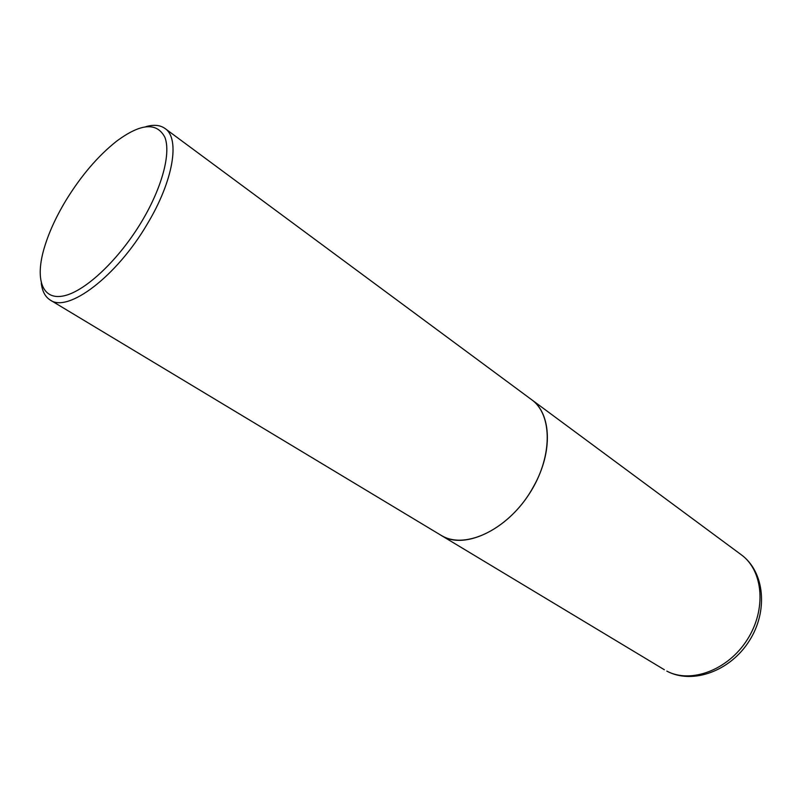 <?xml version="1.0" encoding="UTF-8"?>
<svg xmlns="http://www.w3.org/2000/svg" width="802" height="802" viewBox="0 0 802 802"><rect width="100%" height="100%" fill="white"/><g stroke="black" fill="none" stroke-linecap="round" stroke-linejoin="round"><path stroke-width="1.2" d="M440.91 535.225L443.316 536.548C466.483 548.648 506.343 529.781 529.42 493.671C552.748 457.711 552.809 414.704 531.626 399.687L531.576 399.647M41.273 283.076C42.215 291.246 45.213 296.91 50.285 300.078L440.859 535.195C464.759 551.355 511.496 528.027 533.751 486.152C553.169 451.757 551.285 413.251 531.515 399.607L165.022 128.49C160.159 125.022 153.773 124.41 145.864 126.666M50.285 300.078C67.879 313.121 116.681 276.469 147.257 224.059C173.402 180.771 180.28 138.425 165.022 128.49M141.924 221.182C162.194 187.217 171.087 153.192 164.881 137.302C156.851 121.964 140.701 123.307 116.43 141.322C97.854 156.099 80.982 175.869 65.794 200.64C55.398 217.933 48 234.475 43.579 250.274C35.128 280.89 42.887 300.89 64.521 295.707C86.035 290.695 119.328 259.156 141.924 221.182M741.248 554.743C764.747 571.816 768.416 611.224 749.178 641.029C730.271 671.033 692.738 684.818 666.993 671.214L666.803 671.104C690.773 683.926 727.935 670.201 747.223 639.725C766.762 609.4 763.253 570.533 741.248 554.743L531.626 399.687M664.357 669.74L440.97 535.265"/></g></svg>
